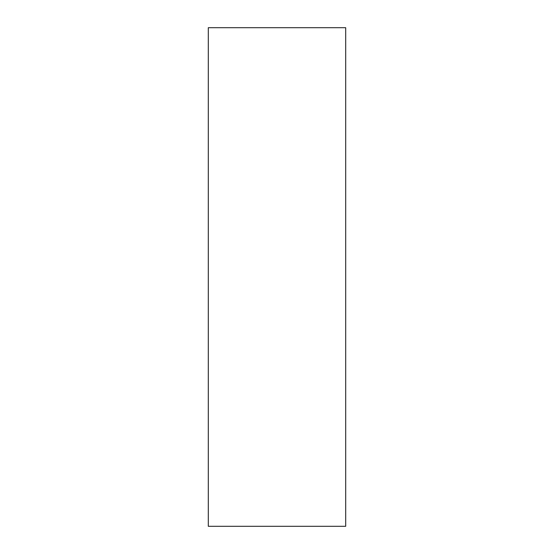 <?xml version="1.0" encoding="UTF-8"?>
<svg xmlns="http://www.w3.org/2000/svg" width="554" height="554" viewBox="0 0 554 554"><rect width="100%" height="100%" fill="white"/><g stroke="black" fill="none" stroke-linecap="round" stroke-linejoin="round"><path stroke-width="0.83" d="M345.703 27.7L208.297 27.7L208.297 526.3L345.703 526.3L345.703 27.7"/></g></svg>
